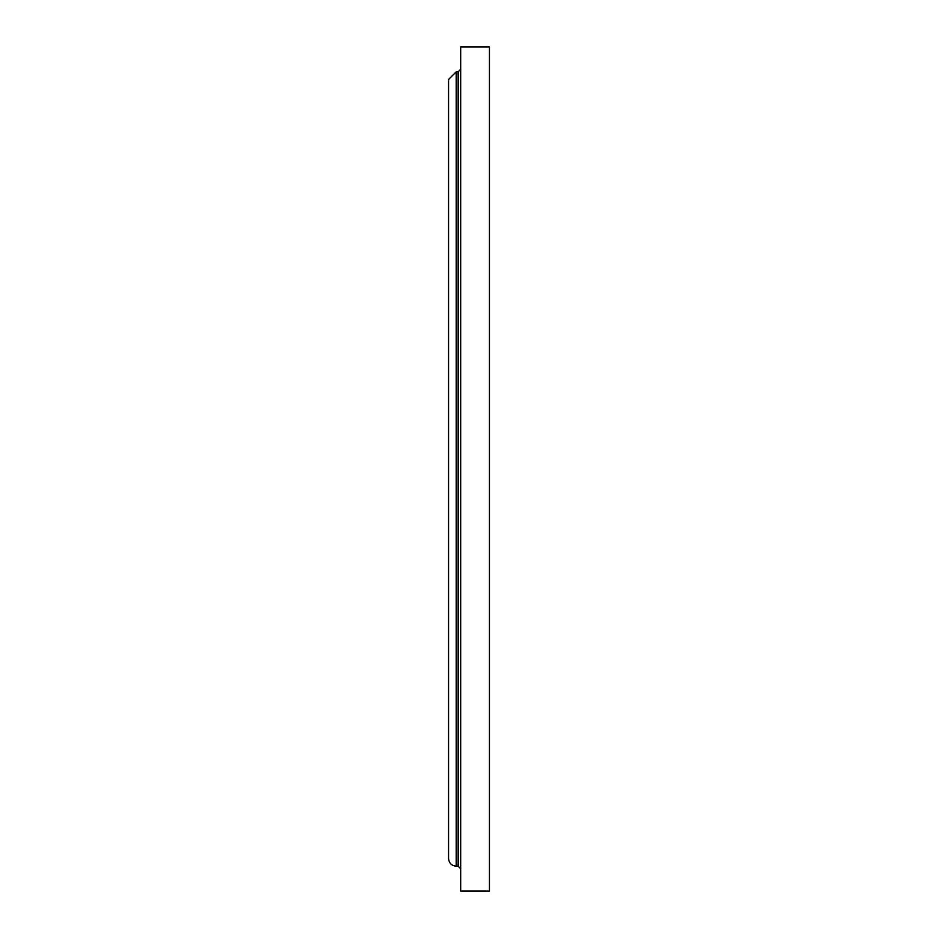 <?xml version="1.0" encoding="UTF-8"?>
<svg xmlns="http://www.w3.org/2000/svg" width="938" height="938" viewBox="0 0 938 938"><rect width="100%" height="100%" fill="white"/><g stroke="black" fill="none" stroke-linecap="round" stroke-linejoin="round"><path stroke-width="1.41" d="M456.231 71.804L456.231 866.196C451.577 865.739 449.021 863.183 448.563 858.528L448.563 79.472L456.231 71.804L458.143 71.804L458.143 866.196L460.699 868.752M460.699 69.248L458.143 71.804M460.699 46.9L460.699 891.1L489.437 891.1L489.437 46.9L460.699 46.9M456.231 866.196L458.143 866.196"/></g></svg>
